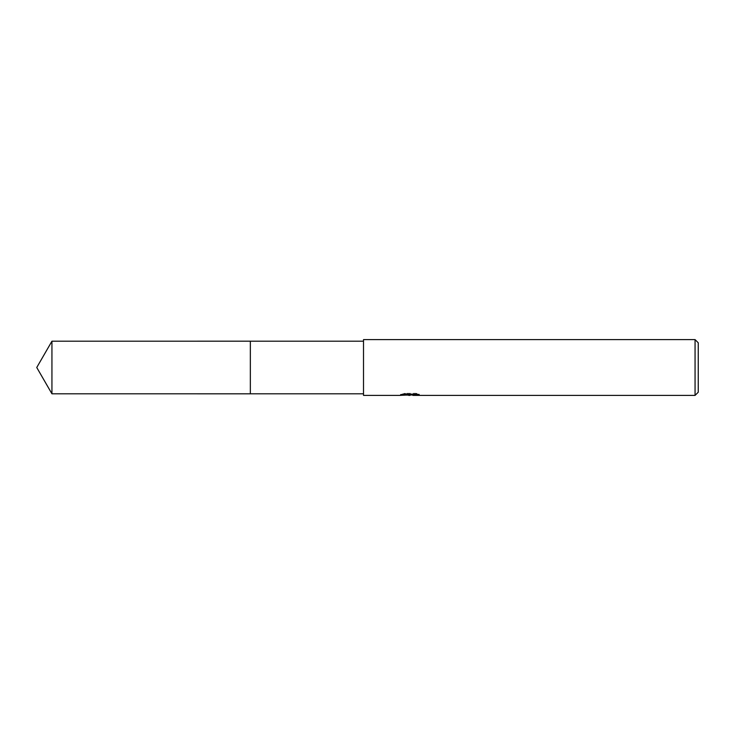 <?xml version="1.0" encoding="UTF-8"?>
<svg xmlns="http://www.w3.org/2000/svg" width="735" height="735" viewBox="0 0 735 735"><rect width="100%" height="100%" fill="white"/><g stroke="black" fill="none" stroke-linecap="round" stroke-linejoin="round"><path stroke-width="0.55" stroke-dasharray="3.67 2.76" d="M363.513 393.804L363.513 341.196L363.513 393.804M415.385 394.135L419.308 394.144L416.111 393.298L405.104 393.298L402.201 394.052L411.122 394.052L400.52 394.594L404.599 393.298L408.688 394.594L417.342 393.831L417.342 394.373L412.96 394.594M417.342 394.373L417.342 395.173L417.342 394.649L412.859 394.952M412.96 395.393L417.342 395.173M405.104 393.298L405.104 394.135M416.111 393.298L416.111 394.135M419.308 394.144L419.308 394.952M417.342 393.831L417.342 394.649M410.442 394.364L410.442 394.906M402.201 394.052L402.201 394.86M404.599 393.298L404.599 394.135L400.511 395.393L400.511 394.594L408.688 394.594M406.767 395.118L404.599 394.135M363.513 339.607L363.513 395.393M698.25 342.795L698.25 392.205M695.062 339.607L695.062 395.393M250.35 341.196L250.341 393.813M51.937 341.196L51.937 393.804M409.946 395.384L409.946 394.585M410.011 394.594L411.122 394.594"/><path stroke-width="1.1" d="M363.513 393.804L250.341 393.804L250.35 341.196L363.513 341.196M250.341 393.804L250.341 341.196L250.341 393.813L51.937 393.804L51.937 341.196L250.341 341.187M412.859 394.952L406.767 395.118M410.011 395.393L408.688 395.393M695.062 395.393L695.062 339.607L698.25 342.795L698.25 392.205L695.062 395.393L412.96 395.393L412.859 394.585L415.385 394.135M400.713 394.539L400.52 395.393L363.513 395.393L363.513 339.607L695.062 339.607M400.713 395.338L411.122 394.86L402.201 394.86L405.114 394.135L416.111 394.135L419.299 394.952L412.859 395.375M411.122 394.135L411.122 394.86M411.122 394.594L412.859 394.594M51.937 341.196L36.75 367.5L51.937 393.804"/></g></svg>
